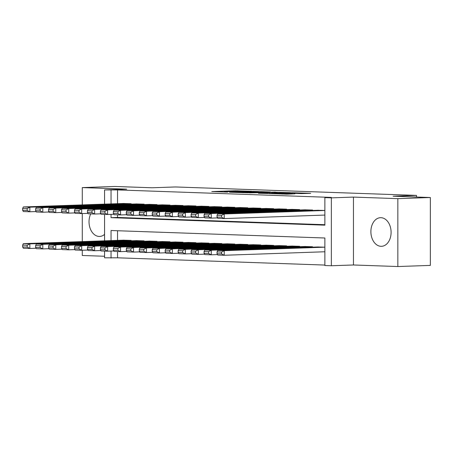 <?xml version="1.0" encoding="UTF-8"?>
<svg xmlns="http://www.w3.org/2000/svg" width="453" height="453" viewBox="0 0 453 453"><rect width="100%" height="100%" fill="white"/><g stroke="black" fill="none" stroke-linecap="round" stroke-linejoin="round"><path stroke-width="0.68" d="M251.358 191.279L235.294 190.747L211.789 191.591L227.616 192.106L224.184 191.84L225.883 191.698L251.358 191.217M380.99 217.689A14.32 10.102 -92 0 0 380.492 217.689A14.32 10.102 -92 0 0 370.888 231.998A14.32 10.102 -92 0 0 380.99 246.313A14.32 10.102 -92 0 0 381.488 246.313A14.32 10.102 -92 0 0 391.098 232.004A14.32 10.102 -92 0 0 380.99 217.689M90.719 213.895A14.32 10.102 -92 0 0 90.221 228.572A14.32 10.102 -92 0 0 99.133 236.443A14.32 10.102 -92 0 0 99.626 236.443A14.32 10.102 -92 0 0 104.564 234.388M301.16 193.59L310.684 193.323L292.598 192.751L269.093 193.595L287.179 194.167L294.965 193.805L273.912 193.595L295.707 192.916L298.68 193.069L294.212 193.323L301.16 193.59M430.35 197.519L430.35 265.401L397.842 266.534L397.842 198.646L430.35 197.519L393.091 196.211L416.5 195.396L175.458 186.959L152.055 187.769L114.796 186.466L82.282 187.599L126.67 189.15L104.564 189.92L117.542 189.92L331.37 197.406L324.869 197.633L331.347 197.859L331.347 265.747L324.869 265.52L324.869 238.001L111.042 230.509L111.042 240.594M397.842 198.646L353.453 197.095L331.347 197.859M270.594 191.981L253.04 191.37L229.535 192.214L247.615 192.78L270.594 191.981M275.367 192.219L290.373 192.672L267.395 193.476L258.425 193.25M258.431 193.159L268.278 192.791L263.493 192.599L249.461 192.87L275.367 192.061M82.282 187.599L82.282 204.903M82.282 213.561L82.282 241.596M82.282 250.254L82.282 255.481L104.564 256.262M131.149 204.105L131.149 203.697L123.375 203.471M144.111 204.558L144.111 204.15L136.336 203.924M157.066 205.016L157.066 204.609L149.292 204.382M170.028 205.469L170.028 205.062L162.253 204.835M182.989 205.922L182.989 205.515L175.209 205.288M195.945 206.375L195.945 205.968L188.171 205.741M208.907 206.828L208.907 206.421L201.132 206.194M221.862 207.281L221.862 206.874L214.088 206.647M234.824 207.734L234.824 207.332L227.049 207.1M247.785 208.193L247.785 207.785L240.005 207.559M260.741 208.646L260.741 208.238L252.967 208.012M273.703 209.099L273.703 208.691L265.928 208.465M286.658 209.552L286.658 209.144L278.884 208.918M299.62 210.005L299.62 209.597L291.845 209.371M312.576 210.458L312.576 210.05L304.801 209.824M117.542 189.92L117.542 203.674M117.542 214.835L117.542 217.44L324.869 224.705M317.763 210.277L324.869 210.481L224.235 213.986L224.235 218.573L324.869 215.073M117.542 251.528L117.542 257.808L324.869 265.067M117.542 230.741L117.542 240.373M123.375 240.169L131.149 240.396L131.149 240.803M136.336 240.622L144.111 240.849L144.111 241.256M149.292 241.075L157.066 241.302L157.066 241.709M162.253 241.528L170.028 241.755L170.028 242.162M175.209 241.981L182.989 242.208L182.989 242.615M188.171 242.434L195.945 242.666L195.945 243.068M201.132 242.893L208.907 243.119L208.907 243.527M214.088 243.346L221.862 243.572L221.862 243.98M227.049 243.799L234.824 244.025L234.824 244.433M240.005 244.252L247.785 244.478L247.785 244.886M252.967 244.705L260.741 244.931L260.741 245.339M265.928 245.158L273.703 245.384L273.703 245.792M278.884 245.617L286.658 245.843L286.658 246.245M291.845 246.07L299.62 246.296L299.62 246.704M304.801 246.523L312.576 246.749L312.576 247.157M317.763 246.976L324.869 247.179L224.235 250.679L224.235 255.266L217.757 255.039L217.038 253.759L221.574 253.918L221.574 252.083L217.038 251.925L217.038 253.759M416.5 197.032L416.5 195.396M353.453 197.095L353.453 264.982L397.842 266.534M353.453 264.982L331.347 265.747M117.542 257.808L104.564 257.808L104.564 251.075M111.042 214.365L111.042 217.666L324.869 225.158L324.869 197.633M111.042 190.147L111.042 203.901M104.564 240.82L104.564 214.382M104.564 204.127L104.564 189.92M111.042 251.064L111.042 258.034M117.542 217.44L111.042 217.666M255.203 191.477L232.876 192.214L243.244 192.31L257.032 191.829L258.725 191.687L255.203 191.477M277.417 192.502L264.75 192.491L277.417 192.502L277.417 193.125M130.504 240.373L29.847 243.873L23.369 243.646L124.026 240.147M27.186 245.271L29.847 243.873L29.847 248.459L23.369 248.233L22.65 246.947L27.186 247.106L27.186 245.271L22.65 245.113L22.65 246.947M36.081 248.244L29.847 248.459L27.186 247.106M23.369 243.646L22.65 245.113M130.504 203.674L29.847 207.18L29.847 211.766L36.081 211.545M124.026 203.448L23.369 206.947L29.847 207.18L27.186 208.578L22.65 208.42L22.65 210.254L27.186 210.413L27.186 208.578M27.186 210.413L29.847 211.766L23.369 211.54L22.65 210.254M22.65 208.42L23.369 206.947M143.459 240.826L42.809 244.326L36.325 244.099L136.982 240.6M40.147 245.73L42.809 244.326L42.809 248.912L36.325 248.686L35.611 247.406L40.147 247.565L40.147 245.73L35.611 245.566L35.611 247.406M49.037 248.697L42.809 248.912L40.147 247.565M36.325 244.099L35.611 245.566M156.421 241.279L55.764 244.779L49.286 244.552L149.943 241.053M53.103 246.183L55.764 244.779L55.764 249.365L49.286 249.139L48.567 247.859L53.103 248.018L53.103 246.183L48.567 246.024L48.567 247.859M61.999 249.15L55.764 249.365L53.103 248.018M49.286 244.552L48.567 246.024M169.382 241.732L68.726 245.232L62.248 245.005L162.899 241.506M66.064 246.636L68.726 245.232L68.726 249.824L62.248 249.592L61.529 248.312L66.064 248.471L66.064 246.636L61.529 246.477L61.529 248.312M74.955 249.603L68.726 249.824L66.064 248.471M62.248 245.005L61.529 246.477M182.338 242.185L81.687 245.69L75.204 245.464L175.86 241.959M79.02 247.089L81.687 245.69L81.687 250.277L75.204 250.05L74.485 248.765L79.02 248.924L79.02 247.089L74.485 246.93L74.485 248.765M87.916 250.056L81.687 250.277L79.02 248.924M75.204 245.464L74.485 246.93M143.459 204.127L42.809 207.633L42.809 212.219L49.037 211.998M136.982 203.901L36.325 207.406L42.809 207.633L40.147 209.031L35.611 208.873L35.611 210.707L40.147 210.866L40.147 209.031M40.147 210.866L42.809 212.219L36.325 211.993L35.611 210.707M35.611 208.873L36.325 207.406M156.421 204.586L55.764 208.086L55.764 212.672L61.999 212.457M149.943 204.36L49.286 207.859L55.764 208.086L53.103 209.484L48.567 209.326L48.567 211.16L53.103 211.319L53.103 209.484M53.103 211.319L55.764 212.672L49.286 212.446L48.567 211.16M48.567 209.326L49.286 207.859M169.382 205.039L68.726 208.539L68.726 213.125L74.955 212.91M162.899 204.813L62.248 208.312L68.726 208.539L66.064 209.937L61.529 209.779L61.529 211.613L66.064 211.772L66.064 209.937M66.064 211.772L68.726 213.125L62.248 212.899L61.529 211.613M61.529 209.779L62.248 208.312M182.338 205.492L81.687 208.992L81.687 213.578L87.916 213.363M175.86 205.266L75.204 208.765L81.687 208.992L79.02 210.396L74.485 210.232L74.485 212.066L79.02 212.231L79.02 210.396M79.02 212.231L81.687 213.578L75.204 213.352L74.485 212.066M74.485 210.232L75.204 208.765M195.3 242.644L94.643 246.143L88.165 245.917L188.816 242.412M91.982 247.542L94.643 246.143L94.643 250.73L88.165 250.503L87.446 249.218L91.982 249.376L91.982 247.542L87.446 247.383L87.446 249.218M100.877 250.515L94.643 250.73L91.982 249.376M88.165 245.917L87.446 247.383M195.3 205.945L94.643 209.445L94.643 214.031L100.877 213.816M188.816 205.719L88.165 209.218L94.643 209.445L91.982 210.849L87.446 210.69L87.446 212.525L91.982 212.684L91.982 210.849M91.982 212.684L94.643 214.031L88.165 213.805L87.446 212.525M87.446 210.69L88.165 209.218M208.255 243.097L107.604 246.596L101.121 246.37L201.778 242.87M104.943 247.995L107.604 246.596L107.604 251.183L101.121 250.956L100.407 249.671L104.943 249.829L104.943 247.995L100.407 247.836L100.407 249.671M113.833 250.968L107.604 251.183L104.943 249.829M101.121 246.37L100.407 247.836M208.255 206.398L107.604 209.898L107.604 214.484L113.833 214.269M201.778 206.172L101.121 209.671L107.604 209.898L104.943 211.302L100.407 211.143L100.407 212.978L104.943 213.137L104.943 211.302M104.943 213.137L107.604 214.484L101.121 214.258L100.407 212.978M100.407 211.143L101.121 209.671M221.217 243.55L120.56 247.049L114.082 246.823L214.739 243.323M117.899 248.448L120.56 247.049L120.56 251.636L114.082 251.409L113.363 250.124L117.899 250.283L117.899 248.448L113.363 248.289L113.363 250.124M126.795 251.421L120.56 251.636L117.899 250.283M114.082 246.823L113.363 248.289M221.217 206.851L120.56 210.356L120.56 214.943L126.795 214.722M214.739 206.625L114.082 210.124L120.56 210.356L117.899 211.755L113.363 211.596L113.363 213.431L117.899 213.59L117.899 211.755M117.899 213.59L120.56 214.943L114.082 214.716L113.363 213.431M113.363 211.596L114.082 210.124M234.178 244.003L133.522 247.502L127.044 247.276L227.695 243.776M130.86 248.907L133.522 247.502L133.522 252.089L127.044 251.862L126.325 250.583L130.86 250.741L130.86 248.907L126.325 248.748L126.325 250.583M139.751 251.874L133.522 252.089L130.86 250.741M127.044 247.276L126.325 248.748M234.178 207.31L133.522 210.809L133.522 215.396L139.751 215.181M227.695 207.078L127.044 210.583L133.522 210.809L130.86 212.208L126.325 212.049L126.325 213.884L130.86 214.043L130.86 212.208M130.86 214.043L133.522 215.396L127.044 215.169L126.325 213.884M126.325 212.049L127.044 210.583M247.134 244.456L146.478 247.955L140 247.729L240.656 244.229M143.816 249.36L146.478 247.955L146.478 252.542L140 252.315L139.281 251.036L143.816 251.194L143.816 249.36L139.281 249.201L139.281 251.036M152.712 252.327L146.478 252.542L143.816 251.194M140 247.729L139.281 249.201M247.134 207.763L146.478 211.262L146.478 215.849L152.712 215.634M240.656 207.536L140 211.036L146.478 211.262L143.816 212.661L139.281 212.502L139.281 214.337L143.816 214.496L143.816 212.661M143.816 214.496L146.478 215.849L140 215.622L139.281 214.337M139.281 212.502L140 211.036M260.096 244.909L159.439 248.414L152.961 248.182L253.612 244.682M156.778 249.813L159.439 248.414L159.439 253.001L152.961 252.768L152.242 251.489L156.778 251.647L156.778 249.813L152.242 249.654L152.242 251.489M165.668 252.78L159.439 253.001L156.778 251.647M152.961 248.182L152.242 249.654M260.096 208.216L159.439 211.715L159.439 216.302L165.668 216.087M253.612 207.989L152.961 211.489L159.439 211.715L156.778 213.114L152.242 212.955L152.242 214.79L156.778 214.949L156.778 213.114M156.778 214.949L159.439 216.302L152.961 216.075L152.242 214.79M152.242 212.955L152.961 211.489M273.051 245.362L172.4 248.867L165.917 248.64L266.574 245.135M169.733 250.266L172.4 248.867L172.4 253.454L165.917 253.227L165.198 251.942L169.733 252.1L169.733 250.266L165.198 250.107L165.198 251.942M178.629 253.233L172.4 253.454L169.733 252.1M165.917 248.64L165.198 250.107M273.051 208.669L172.4 212.168L172.4 216.755L178.629 216.54M266.574 208.442L165.917 211.942L172.4 212.168L169.733 213.573L165.198 213.414L165.198 215.249L169.733 215.407L169.733 213.573M169.733 215.407L172.4 216.755L165.917 216.528L165.198 215.249M165.198 213.414L165.917 211.942M286.013 245.82L185.356 249.32L178.878 249.093L279.535 245.594M182.695 250.719L185.356 249.32L185.356 253.906L178.878 253.68L178.159 252.395L182.695 252.553L182.695 250.719L178.159 250.56L178.159 252.395M191.591 253.691L185.356 253.906L182.695 252.553M178.878 249.093L178.159 250.56M286.013 209.122L185.356 212.621L185.356 217.208L191.591 216.993M279.535 208.895L178.878 212.395L185.356 212.621L182.695 214.026L178.159 213.867L178.159 215.702L182.695 215.86L182.695 214.026M182.695 215.86L185.356 217.208L178.878 216.981L178.159 215.702M178.159 213.867L178.878 212.395M298.969 246.273L198.318 249.773L191.84 249.546L292.491 246.047M195.656 251.172L198.318 249.773L198.318 254.359L191.84 254.133L191.121 252.848L195.656 253.006L195.656 251.172L191.121 251.013L191.121 252.848M204.546 254.144L198.318 254.359L195.656 253.006M191.84 249.546L191.121 251.013M311.93 246.726L211.274 250.226L204.796 249.999L305.452 246.5M208.612 251.625L211.274 250.226L211.274 254.812L204.796 254.586L204.077 253.301L208.612 253.465L208.612 251.625L204.077 251.466L204.077 253.301M217.508 254.597L211.274 254.812L208.612 253.465M204.796 249.999L204.077 251.466M221.574 252.083L224.235 250.679L217.757 250.452L318.408 246.953M324.869 251.766L224.235 255.266L221.574 253.918M217.757 250.452L217.038 251.925M298.969 209.575L198.318 213.074L198.318 217.666L204.546 217.446M292.491 209.348L191.84 212.848L198.318 213.074L195.656 214.479L191.121 214.32L191.121 216.155L195.656 216.313L195.656 214.479M195.656 216.313L198.318 217.666L191.84 217.434L191.121 216.155M191.121 214.32L191.84 212.848M311.93 210.028L211.274 213.533L211.274 218.12L217.508 217.899M305.452 209.801L204.796 213.306L211.274 213.533L208.612 214.932L204.077 214.773L204.077 216.608L208.612 216.766L208.612 214.932M208.612 216.766L211.274 218.12L204.796 217.893L204.077 216.608M204.077 214.773L204.796 213.306M318.408 210.254L217.757 213.759L224.235 213.986L221.574 215.385L217.038 215.226L217.038 217.061L221.574 217.219L221.574 215.385M221.574 217.219L224.235 218.573L217.757 218.346L217.038 217.061M217.038 215.226L217.757 213.759M235.294 191.613L235.294 190.747M237.842 191.285L237.842 190.747M243.244 192.718L243.244 192.31M257.032 192.451L257.032 191.829M267.746 193.459L267.746 192.836M269.541 193.397L269.541 192.684M272.089 193.312L272.089 192.684M282.134 194.077L282.134 193.714M285.996 194.184L285.996 193.584M288.544 194.122L288.544 193.584M258.725 192.395L258.725 191.687M268.278 193.442L268.278 192.791M278.833 193.074L278.833 192.378M298.68 193.505L298.68 193.069"/></g></svg>

